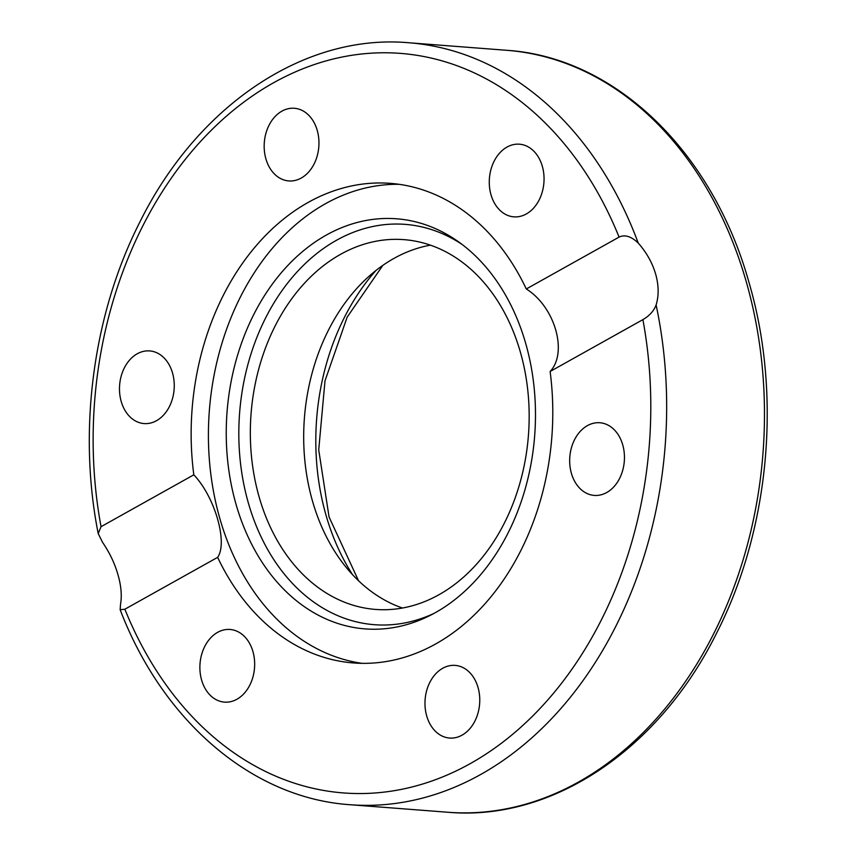 <?xml version="1.0" encoding="UTF-8"?>
<svg xmlns="http://www.w3.org/2000/svg" width="855" height="855" viewBox="0 0 855 855"><rect width="100%" height="100%" fill="white"/><g stroke="black" fill="none" stroke-linecap="round" stroke-linejoin="round"><path stroke-width="1.28" d="M117.937 574.592C114.688 563.317 109.59 552.619 102.643 542.487L98.207 533.563L101.04 526.691L193.818 474.824A240.501 180.405 94.4 0 1 308.238 202.379A240.501 180.405 94.4 0 1 390.446 183.365A240.501 180.405 94.4 0 1 526.295 288.969L619.073 237.102C624.802 234.345 631.182 236.343 638.247 243.077C646.508 252.46 652.312 262.774 655.635 274.017C658.799 285.281 658.959 295.606 656.116 304.979C653.861 310.942 649.447 315.826 642.896 319.631L550.118 371.498A240.501 180.405 94.4 0 1 435.697 643.943A240.501 180.405 94.4 0 1 353.489 662.956A240.501 180.405 94.4 0 1 217.64 557.353L124.862 609.22L120.149 609.711L120.512 604.389C122.041 595.753 121.175 585.825 117.937 574.592M326.364 235.05A205.67 154.274 94.4 0 1 458.75 241.976A205.67 154.274 94.4 0 1 534.941 431.903A205.67 154.274 94.4 0 1 435.355 612.65A205.67 154.274 94.4 0 1 429.969 615.504A205.67 154.274 94.4 0 1 235.178 501.233A205.67 154.274 94.4 0 1 326.364 235.05M433.838 613.484A200.754 150.587 94.4 0 1 246.881 497.578A200.754 150.587 94.4 0 1 336.56 240.234A200.754 150.587 94.4 0 1 462.256 244.562M362.146 663.341A240.501 180.405 94.4 0 1 209.4 460.279A240.501 180.405 94.4 0 1 325.499 203.704A240.501 180.405 94.4 0 1 399.05 184.306M550.118 371.498C568.073 352.484 554.884 306.753 526.295 288.969M402.449 608.023A185.439 139.098 94.4 0 1 312.631 501.575A185.439 139.098 94.4 0 1 430.407 245.15M520.225 351.597A185.439 139.098 94.4 0 1 375.505 609.423A185.439 139.098 94.4 0 1 259.279 497.471A185.439 139.098 94.4 0 1 403.998 239.646A185.439 139.098 94.4 0 1 520.225 351.597M265.926 158.934A36.434 27.328 94.4 0 1 294.366 108.275A36.434 27.328 94.4 0 1 317.205 130.27A36.434 27.328 94.4 0 1 288.766 180.929A36.434 27.328 94.4 0 1 265.926 158.934M142.411 423.375A36.434 27.328 94.4 0 1 119.721 384.034A36.434 27.328 94.4 0 1 149.668 350.913A36.434 27.328 94.4 0 1 151.324 351.106A36.434 27.328 94.4 0 1 174.025 390.446A36.434 27.328 94.4 0 1 144.078 423.567A36.434 27.328 94.4 0 1 142.411 423.375M248.452 687.602A36.434 27.328 94.4 0 1 224.47 702.126A36.434 27.328 94.4 0 1 201.94 681.146A36.434 27.328 94.4 0 1 206.098 643.997A36.434 27.328 94.4 0 1 230.07 629.472A36.434 27.328 94.4 0 1 252.599 650.452A36.434 27.328 94.4 0 1 248.452 687.602M478.009 687.388A36.434 27.328 94.4 0 1 449.57 738.047A36.434 27.328 94.4 0 1 426.731 716.052A36.434 27.328 94.4 0 1 455.17 665.393A36.434 27.328 94.4 0 1 478.009 687.388M601.525 422.947A36.434 27.328 94.4 0 1 624.214 462.288A36.434 27.328 94.4 0 1 594.268 495.408A36.434 27.328 94.4 0 1 592.611 495.216A36.434 27.328 94.4 0 1 569.911 455.875A36.434 27.328 94.4 0 1 599.857 422.755A36.434 27.328 94.4 0 1 601.525 422.947M495.483 158.72A36.434 27.328 94.4 0 1 519.455 144.196A36.434 27.328 94.4 0 1 541.995 165.175A36.434 27.328 94.4 0 1 537.838 202.325A36.434 27.328 94.4 0 1 513.866 216.849A36.434 27.328 94.4 0 1 491.336 195.87A36.434 27.328 94.4 0 1 495.483 158.72M193.818 474.824C214.84 496.841 228.039 542.572 217.64 557.353M638.247 243.077A382.11 286.628 -85.6 0 0 408.733 42.75C304.07 33.42 196.874 105.999 139.429 222.931C93.077 314.384 77.698 430.45 98.207 533.563M408.733 42.75L506.545 50.285A382.11 286.628 94.4 0 1 746.041 280.974A382.11 286.628 94.4 0 1 447.838 812.25L350.026 804.715A382.11 286.628 -85.6 0 0 656.116 304.979M375.944 270.49A214.658 161.018 -85.6 0 0 326.161 515.693A214.658 161.018 -85.6 0 0 352.517 574.635M101.04 526.691A370.878 278.196 94.4 0 1 273.696 82.7A370.878 278.196 94.4 0 1 619.073 237.102M642.896 319.631A370.878 278.196 94.4 0 1 470.239 763.622A370.878 278.196 94.4 0 1 124.862 609.22M506.545 50.285C615.044 57.21 712.482 151.527 748.937 282.278C782.015 394.497 769.596 529.587 716.693 632.946C659.162 749.386 552.234 821.548 447.838 812.25M382.837 265.381L347.194 317.098L324.996 380.849L318.723 449.912L329.057 516.997L358.544 580.748M120.149 609.711C162.845 721.492 252.332 798.175 350.026 804.715"/></g></svg>
